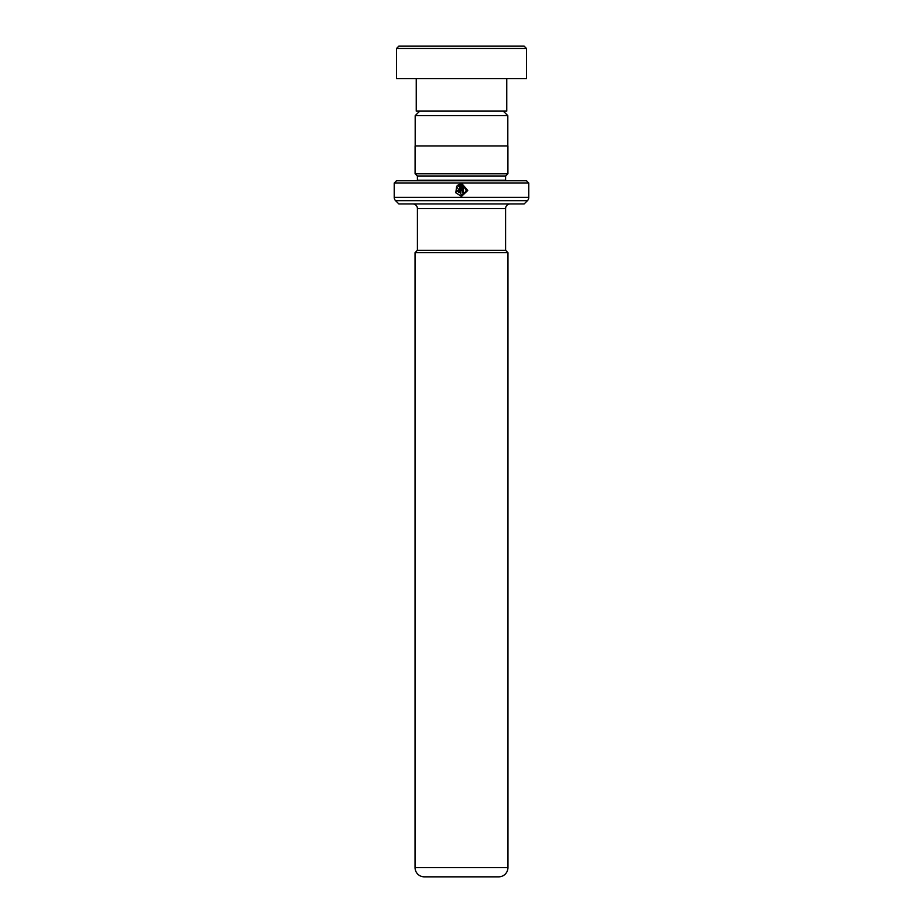 <?xml version="1.0" encoding="UTF-8"?>
<svg xmlns="http://www.w3.org/2000/svg" width="923" height="923" viewBox="0 0 923 923"><rect width="100%" height="100%" fill="white"/><g stroke="black" fill="none" stroke-linecap="round" stroke-linejoin="round"><path stroke-width="1.38" d="M419.734 111.118L415.188 115.663L507.812 115.663L503.266 111.118M507.812 145.926L507.812 115.663M415.188 145.926L415.188 115.663M505.585 250.341L505.585 208.575A4.638 4.638 0 0 1 510.223 203.937M417.415 250.341L417.415 208.575L505.585 208.575M417.369 250.341L505.631 250.341L507.95 252.66L415.05 252.66L417.369 250.341M415.05 252.66L415.05 867.574L507.95 867.574L507.95 252.66M415.05 867.574A9.276 9.276 0 0 0 424.338 876.85L498.662 876.85A9.276 9.276 0 0 0 507.95 867.574M412.777 203.937A4.638 4.638 0 0 1 417.415 208.575M396.532 180.735L526.468 180.735L528.787 183.054L394.213 183.054L396.532 180.735M417.369 180.735A2.319 2.319 0 0 0 417.415 180.273L417.415 176.097L505.585 176.097L507.904 173.766L507.904 145.926L415.096 145.926L415.096 173.766L507.904 173.766M417.415 176.097L415.096 173.766M417.415 180.273L505.585 180.273L505.585 176.097M394.213 183.054L394.213 197.372A4.638 4.638 0 0 0 395.563 200.66L398.851 203.937L524.149 203.937L527.437 200.66L395.563 200.66M394.213 197.372L528.787 197.372A4.638 4.638 0 0 1 527.437 200.66M462.123 183.908L462.123 192.653L463.381 192.653L463.381 185.5L466.427 191.049L461.5 195.157L456.654 186.181L455.812 192.78L461.5 196.414L467.753 190.461L462.123 183.908L467.707 190.461L461.477 196.414L455.847 192.792L456.677 186.204M459.619 185.5L459.619 190.773L457.116 190.773L458.996 192.653L460.877 190.773L460.877 183.908L457.543 185.292L458.431 186.181L459.631 185.5L459.631 190.773L457.15 190.773L459.008 192.653M528.787 197.372L528.787 183.054M460.877 183.908L457.543 185.292M457.566 185.292L458.454 186.181M462.123 192.653L463.369 192.653L463.381 185.5M396.532 48.469L398.851 46.15L524.149 46.15L526.468 48.469L396.532 48.469L396.532 78.64L526.468 78.64L526.468 48.469M506.75 78.64L506.75 111.118L416.25 111.118L416.25 78.64"/></g></svg>
